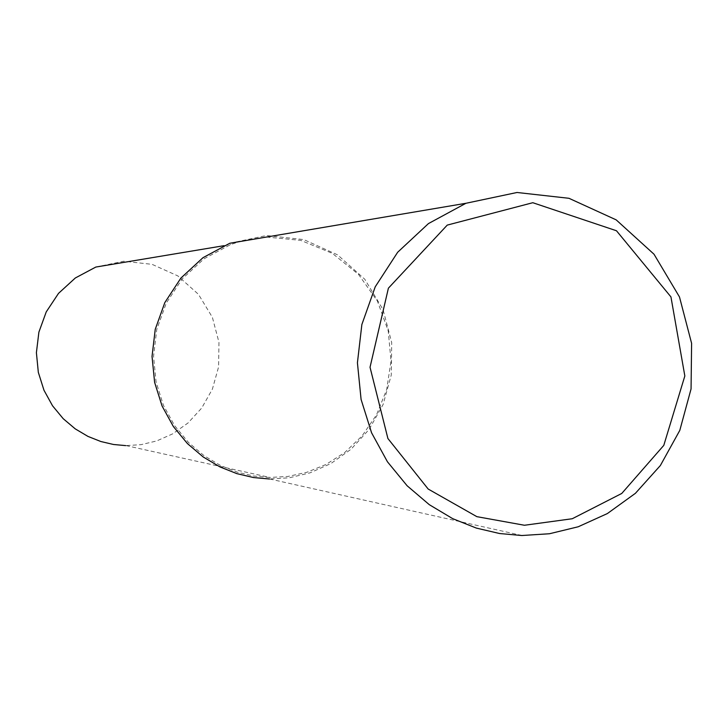 <?xml version="1.0" encoding="UTF-8"?>
<svg xmlns="http://www.w3.org/2000/svg" width="728" height="728" viewBox="0 0 728 728"><rect width="100%" height="100%" fill="white"/><g stroke="black" fill="none" stroke-linecap="round" stroke-linejoin="round"><path stroke-width="0.55" stroke-dasharray="3.64 2.73" d="M229.821 243.252L266.466 235.517L303.74 239.585L337.628 254.873L364.792 279.261L383.065 309.655L391.719 342.624L391.264 375.056L383.092 404.531L369.06 429.502L351.078 449.212L330.894 463.554L309.946 472.882L289.298 477.795L269.487 478.997L269.533 477.468L253.781 476.039L237.346 472.19L220.602 465.529L204.077 455.71L188.452 442.442L174.574 425.607L163.427 405.305L156.074 381.936L153.553 356.256L156.766 329.447L166.293 303.048L182.227 278.86L204.058 258.786L230.63 244.572L239.366 241.641M266.521 237.037L300.728 240.367L332.296 253.326L358.485 274.356L377.423 301.11L388.224 330.885L391.018 361.115L386.668 389.626L376.503 414.887L362.053 435.954L344.79 452.461L326.017 464.464L306.816 472.29L287.969 476.44L269.533 477.468M95.841 267.049L123.714 261.243L152.061 264.337L177.832 275.903L198.48 294.358L212.385 317.353L218.955 342.306L218.6 366.857L212.376 389.171L201.683 408.08L187.988 423.004L172.627 433.879L156.684 440.95L140.968 444.681L125.662 445.609M269.706 478.997L522.131 535.517M223.933 245.691L230.63 244.572M126.053 445.609L270.043 477.477"/><path stroke-width="1.09" d="M521.821 535.517L499.59 533.524L476.358 528.091L452.68 518.645L429.283 504.668L407.134 485.776L387.442 461.779L371.589 432.823L361.088 399.463L357.421 362.799L361.871 324.506L375.239 286.796L397.67 252.252L428.446 223.587L465.92 203.285L517.026 192.483L568.968 198.298L616.179 219.865L654.008 254.218L679.488 296.96L691.6 343.316L691.063 388.925L679.797 430.394L660.36 465.538L635.408 493.32L607.361 513.568L578.214 526.772L549.458 533.751L521.821 535.517M524.469 525.261L476.867 516.662L428.173 489.034L387.906 438.52L370.033 367.258L388.397 288.179L447.256 225.098L532.805 202.712L616.47 230.758L670.943 296.906L684.839 375.966L663.79 445.372L621.758 493.457L572.263 518.736L524.469 525.261M269.487 478.997L253.553 477.55L236.919 473.655L219.974 466.93L203.249 456.993L187.433 443.579L173.382 426.553L162.08 406.024L154.618 382.391L152.034 356.42L155.246 329.293L164.837 302.557L180.917 278.06L202.966 257.703L229.821 243.252L465.92 203.285M239.366 241.641L266.521 237.037M125.662 445.609L113.513 444.49L100.855 441.523L87.961 436.409L75.239 428.865L63.209 418.691L52.534 405.787L43.971 390.235L38.32 372.327L36.4 352.671L38.893 332.132L46.237 311.903L58.522 293.366L75.348 277.969L95.841 267.049L223.933 245.691"/></g></svg>
